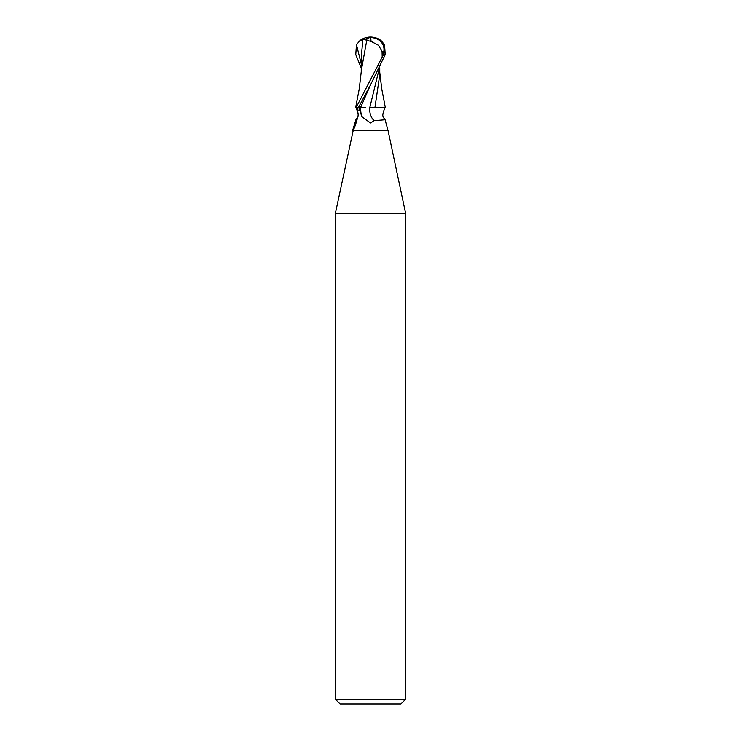 <?xml version="1.0" encoding="UTF-8"?>
<svg xmlns="http://www.w3.org/2000/svg" width="741" height="741" viewBox="0 0 741 741"><rect width="100%" height="100%" fill="white"/><g stroke="black" fill="none" stroke-linecap="round" stroke-linejoin="round"><path stroke-width="1.11" d="M353.735 128.897A18.127 14.746 54.8 0 1 352.957 129.379L352.948 130.648L388.052 130.648L385.088 119.746L374.159 120.69L370.5 122.978L361.941 116.754L358.69 107.25L356.782 107.25L358.32 114.651C356.727 121.404 355.032 126.637 353.244 130.351L335.404 213.223L405.596 213.223L405.596 699.272L335.404 699.272L340.082 703.95L400.918 703.95L405.596 699.272M388.052 130.648L405.596 213.223M356.699 107.25A18.127 14.746 54.8 0 1 358.116 110.233M352.957 129.379L355.912 119.746C358.042 116.476 359.746 117.041 355.902 107.25M358.69 107.25L365.628 107.25M374.159 120.69A19.099 15.533 -54.8 0 1 369.916 107.25L385.098 107.25C381.254 117.041 382.958 116.476 385.088 119.746M356.291 107.25L358.598 107.25L370.602 84.715L385.218 54.602L384.533 44.692L381.013 40.551A17.552 17.552 0 0 0 370.5 37.05A15.2 13.06 167.9 0 1 383.468 54.602L356.291 107.25L355.717 107.25L359.246 88.911L361.358 70.775M371.037 41.348L378.614 45.377L382.069 51.574L383.773 51.574A14.514 12.477 -12.1 0 0 370.519 37.578A14.514 12.477 -12.1 0 0 370.463 37.578A16.367 8.79 72.8 0 0 366.1 40.329L371.037 41.348A16.941 0.861 -90 0 0 370.519 37.578M379.059 69.413L369.87 107.25L373.492 107.25M374.992 107.25L379.753 74.758M361.256 68.033L355.782 54.602L356.467 44.692L359.987 40.551L362.831 39.671L365.952 39.69A16.997 9.124 -107.2 0 1 370.5 37.05L370.463 37.578M382.43 56.612L383.773 51.574M382.069 51.574L382.189 56.622M366.767 40.329L361.404 69.904M365.952 39.69L366.1 40.329M379.753 72.312L381.754 88.911L385.274 107.25L382.782 107.25M362.831 39.671L361.275 57.372L361.247 72.312M360.756 107.25A26.37 21.452 -54.8 0 0 361.941 116.754M383.468 54.602L385.218 54.602M370.602 84.715L360.691 107.25M356.467 44.692L361.265 63.856M335.404 213.223L335.404 699.272M379.744 68.033L379.753 75.369M370.5 37.05A17.552 17.552 0 0 0 359.987 40.551"/></g></svg>

